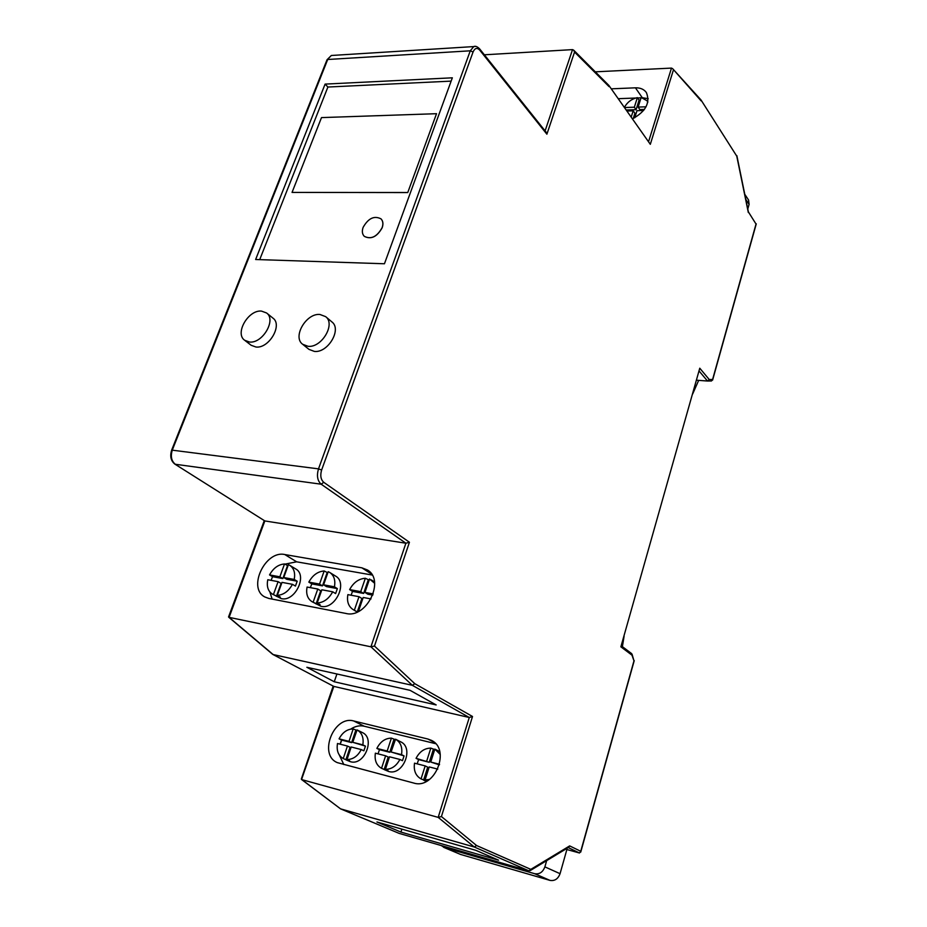 <?xml version="1.0" encoding="UTF-8"?>
<svg xmlns="http://www.w3.org/2000/svg" width="927" height="927" viewBox="0 0 927 927"><rect width="100%" height="100%" fill="white"/><g stroke="black" fill="none" stroke-linecap="round" stroke-linejoin="round"><path stroke-width="1.39" d="M382.121 227.694C383.396 223.952 383.025 221.008 381.009 218.865C374.253 215.412 368.286 218.251 363.117 227.37C361.808 231.159 362.19 234.137 364.276 236.315C371.032 239.687 376.988 236.814 382.121 227.694M364.299 236.35L364.334 236.373C371.09 239.745 377.046 236.86 382.179 227.752C383.454 224.01 383.083 221.066 381.067 218.911L381.009 218.865M308.007 346.292C321.611 348.1 335.875 324.056 325.667 316.652L319.966 314.485C306.281 312.897 292.225 336.93 302.642 344.265L308.007 346.292M302.642 344.265L308.981 349.375L314.334 351.403C327.915 353.245 342.075 329.305 331.878 321.901L325.667 316.652M249.444 342.017C262.503 343.778 276.559 319.838 266.582 312.978L261.495 311.101C248.378 309.572 234.508 333.465 244.67 340.267L249.444 342.017M244.67 340.267L251.147 345.273L255.922 347.011C268.946 348.807 282.909 324.971 272.932 318.112L266.582 312.978M647.811 102.179L647.058 100.765L641.16 97.486L638.124 107.08L646.049 106.814M343.245 758.553L347.44 746.038L337.498 743.5C336.362 750.603 338.285 755.621 343.245 758.553L347.706 760.453L349.641 760.766L347.011 759.537C353.013 759.48 357.764 756.154 361.263 749.572L351.194 747L347.011 759.537M346.084 759.873L350.336 761.681C364.311 766.189 375.678 738.17 362.272 732.515L357.092 729.943C361.982 732.805 363.905 737.776 362.828 744.856L365.435 746.119L363.871 750.824L361.263 749.572M359.537 731.16L357.243 730.012M362.828 744.856L352.77 742.307L357.092 729.943M421.043 778.912L425.18 765.899L414.52 763.176C413.5 770.58 415.678 775.829 421.043 778.912L426.895 781.125M439.549 764.277L430.754 762.052L434.856 749.109L440.267 754.52M429.514 779.433L425.087 779.966L427.162 780.974M381.53 768.321L385.62 755.795L375.365 753.176C374.381 760.325 376.443 765.366 381.53 768.321L386.014 770.244L388.019 770.569L385.435 769.34C391.542 769.317 396.362 766.026 399.908 759.445L389.514 756.791L385.435 769.34M384.253 769.607L388.598 771.461C403.013 776.108 414.415 747.73 400.638 741.797L395.551 739.213C400.638 742.237 402.631 747.382 401.53 754.648L404.079 755.911L402.469 760.696L399.908 759.445M401.53 754.648L391.078 752.006L395.551 739.213M273.395 594.601L278.1 581.658L267.787 579.734C266.478 586.397 268.007 591.183 272.387 594.103L278.285 596.907L280.313 597.092L277.3 595.354C283.581 594.902 288.633 591.229 292.457 584.323L282.005 582.376L277.3 595.354M272.387 594.103L281.287 598.622C294.983 602.144 307.903 575.25 295.667 568.911L289.757 565.319C293.952 568.216 295.435 572.921 294.207 579.445L297.185 581.217L295.435 586.084L292.457 584.323M294.207 579.445L283.755 577.521L288.413 564.647L289.757 565.319M373.21 593.929L364.948 592.411L369.549 579.004L374.624 583.28M313.117 602.237L317.787 589.027L307.08 587.046C305.84 593.755 307.451 598.622 311.924 601.646L318.042 604.578L320.128 604.775L317.173 603.025C323.662 602.585 328.842 598.842 332.7 591.797L321.843 589.781L317.173 603.025M311.924 601.646L320.985 606.316C335.11 609.931 348.123 582.793 335.586 576.096L329.78 572.48C334.044 575.47 335.609 580.256 334.438 586.814L337.358 588.61L335.62 593.581L332.7 591.797M334.438 586.814L323.593 584.821L328.216 571.692L329.78 572.48M451.125 81.124L327.903 87.034L259.711 259.641M407.753 192.573L436.524 113.697L321.495 117.602L292.051 192.41L407.753 192.573L436.524 113.697M452.341 77.81L325.099 84.102L255.632 259.502L384.45 263.766L452.341 77.81M171.669 450.093L318.506 468.865L470.279 50.811L327.706 59.49L172.364 449.896C170.383 456.223 171.368 461.009 175.307 464.265L321.171 484.207L405.899 543.222L370.927 646.803L412.341 685.32L273.141 654.555L229.096 617.359L264.844 520.939L174.879 464.114L264.844 520.939L405.899 543.222L409.433 542.26L323.743 482.307C320.765 479.56 320.047 475.47 321.623 470.024L473.06 51.993C474.856 48.042 477.057 47.393 479.688 50.07L479.572 48.807C477.243 46.547 475.308 45.805 473.743 46.582L475.516 46.396M414.798 683.697L412.341 685.32L469.282 717.498L333.824 686.409L272.851 654.45L333.824 686.409L301.565 779.514L340.557 808.854L301.878 779.642L438.181 817.371L441.426 816.548L472.515 716.49L414.798 683.697L374.473 646.038L409.433 542.26M410.047 690.325L436.165 704.937L334.253 681.762L306.86 667.278L410.047 690.325M472.515 716.49L469.282 717.498L438.181 817.371L474.276 847L340.557 808.854L399.201 833.408L528.935 870.87L530.823 869.364L476.571 845.528L441.426 816.548M475.806 850.314L498.552 860.186L400.928 832.075L376.941 821.982L475.806 850.314M308.83 582.121L319.537 584.08L324.172 570.974C317.752 571.484 312.642 575.192 308.83 582.121L311.785 583.906L310.336 587.648M324.172 570.974L327.822 572.805M354.369 610.175L359.004 596.687L347.88 594.624C346.71 601.391 348.401 606.339 352.967 609.479L357.358 611.971M352.527 591.403L363.627 593.442L360.742 591.635L349.63 589.595L352.527 591.403L351.078 595.215M349.63 589.595C353.454 582.538 358.703 578.761 365.342 578.263L369.166 580.117M371.02 598.923L363.21 597.475L358.575 610.986M360.742 591.635L365.342 578.263M359.004 596.687L361.901 598.483L357.277 611.936M364.948 592.411L367.834 594.207L372.781 595.122M317.787 589.027L320.73 590.8L316.084 603.987M311.785 583.906L322.48 585.876L319.537 584.08M323.593 584.821L326.524 586.617L337.358 588.61M269.548 574.914L279.861 576.803L284.519 563.964C278.309 564.473 273.314 568.124 269.548 574.914L272.538 576.687L271.09 580.348M284.519 563.964L288.019 565.76M278.1 581.658L281.09 583.419L276.408 596.339M272.538 576.687L282.839 578.575L279.861 576.803M283.755 577.521L286.733 579.294L297.185 581.217M376.872 748.413L387.185 751.021L391.403 738.124C385.168 738.24 380.325 741.67 376.872 748.413L379.456 749.676L378.065 753.86M391.403 738.124L395.134 739.549M418.61 759.595L429.247 762.295L416.061 758.332L418.61 759.595L417.173 763.86M416.061 758.332C419.572 751.6 424.496 748.193 430.823 748.112L434.705 749.561M423.627 780.152L426.293 781.438M437.787 769.12L429.213 766.93L425.087 779.966M426.721 761.032L430.823 748.112M425.18 765.899L427.706 767.15L423.593 780.14M430.754 762.052L439.386 764.856M385.62 755.795L388.204 757.046L384.137 769.549M379.456 749.676L389.757 752.284L387.185 751.021M391.078 752.006L404.079 755.911M339.073 738.842L349.015 741.357L353.175 728.935C347.231 729.051 342.526 732.353 339.073 738.842L341.704 740.105L340.255 744.207M353.175 728.935L356.779 730.325M347.44 746.038L350.07 747.289L345.887 759.781M341.704 740.105L351.634 742.62L349.015 741.357M352.77 742.307L365.435 746.119M643.628 110.487L636.976 110.695L634.74 117.775M638.124 107.08L639.85 109.548L644.45 109.398M624.671 107.532L634.335 107.208L637.37 97.625C631.658 98.922 627.359 102.121 624.45 107.242M648.205 98.668L642.643 97.775M618.344 98.679L635.679 98.03M637.602 97.961L641.055 97.833M747.788 209.004L749.097 204.369L748.564 200.012L744.763 194.264M692.666 393.987L698.668 380.371M622.399 646.652L624.08 636.258M546.663 860.627L544.879 866.872C542.84 872.214 539.421 874.485 534.636 873.697L444.334 847.579L441.298 845.563M443.674 847.336L460.534 854.427L549.966 880.383C554.705 881.171 558.066 878.947 560.059 873.686L566.918 849.375L565.991 848.935M435.609 743.686L364.184 726.223C359.699 725.215 355.203 726.177 350.707 729.097M341.576 740.036L340.047 744.149M339.294 755.018L343.824 764.555M372.167 575.03L296.64 561.82L284.832 564.161M269.838 591.924L272.144 599.085M632.666 118.737C645.876 111.402 650.441 102.665 646.374 92.538C643.987 89.27 640.348 87.706 635.435 87.822L611.31 88.83M696.571 380.209L707.51 381.032L709.236 379.537L699.769 368.204L620.87 646.826L631.994 655.18L633.975 660.847L580.754 851.287L569.665 845.911L530.823 869.364M301.414 778.738L301.565 779.514M427.845 739.016L353.801 720.997C333.929 714.972 317.973 754.856 337.37 762.643L413.801 783.06C434.775 789.85 451.159 749.143 431.252 740.291L427.845 739.016L434.265 742.365M228.656 616.652L229.096 617.359L370.927 646.803L374.473 646.038M284.809 554.543C265.342 549.978 247.185 588.17 264.855 596.976L268.842 598.448L346.119 613.489C366.663 618.772 385.435 579.943 367.382 569.966L361.889 567.834L284.809 554.543L296.64 561.82M608.946 85.527L650.314 144.311L608.865 85.423L573.697 50.174L572.527 49.618L484.357 54.797M700.986 99.919L736.768 156.153L700.986 99.919L672.631 68.679L671.484 68.1L595.296 71.831M568.251 847.579L579.491 853.002L566.872 849.526M479.572 48.807L546.096 132.155L546.884 134.195L574.555 52.063L609.085 86.64M573.697 50.174L574.555 52.063M672.631 68.679L701.113 100.869M748.309 211.773L756.026 224.056L712.596 379.479L709.236 379.537M748.379 211.877L756.026 224.056M707.764 381.032L711.484 380.974L712.596 379.479M620.87 646.826L699.769 368.204M621.357 645.864L631.658 653.628L631.994 655.18M632.075 654.253L633.975 660.847M579.491 853.002L580.754 851.287M530.14 870.627L568.691 847.313L569.665 845.911M528.935 870.87L474.276 847L476.571 845.528M637.37 97.625L639.097 100.104L640.383 99.931M627.15 111.02L633.187 110.823L631.287 116.802M633.187 110.823L634.925 113.279L633.28 118.471M639.097 100.104L636.073 109.676L626.42 109.989M636.073 109.676L634.335 107.208M429.247 762.295L433.338 749.398M389.757 752.284L393.952 739.422M351.634 742.62L355.783 730.233M363.627 593.442L368.204 580.093M322.48 585.876L327.092 572.793M282.839 578.575L287.486 565.76M401.866 829.12L400.928 832.075M336.918 673.987L334.253 681.762M327.903 87.034L325.099 84.102M292.051 192.41L407.706 192.515M749.097 204.369L745.829 199.432M460.534 854.427L444.334 847.579M534.636 873.697L549.966 880.383M544.879 866.872L560.059 873.686M326.918 60.035L331.321 55.493L473.743 46.582L470.279 50.811L473.06 51.993M333.488 55.353L331.321 55.493L327.034 59.745L171.727 449.943C169.757 456.165 170.811 460.893 174.879 464.114M642.26 97.671L635.435 87.822M353.801 720.997L364.184 726.223M361.889 567.834L371.576 574.091M323.743 482.307L321.171 484.207C317.428 480.789 316.536 475.667 318.506 468.865L321.623 470.024M572.527 49.618L545.088 130.892M671.484 68.1L648.715 141.217M699.155 371.078L707.51 381.032M479.688 50.07L546.884 134.195M650.314 144.311L673.315 70.29M736.768 156.153L748.321 212.526M647.058 100.765L647.857 101.935M435.238 749.294L439.734 751.612M371.345 579.92L374.485 581.924M352.967 609.479L357.208 612.029M340.418 808.808L399.073 833.361M333.175 686.107L301.321 779.016M228.714 617.208L272.7 654.358M264.265 520.673L228.552 616.93M748.39 211.959L736.861 155.666M712.608 380.093L756.27 223.847M580.742 852.087L634.23 660.627"/></g></svg>
